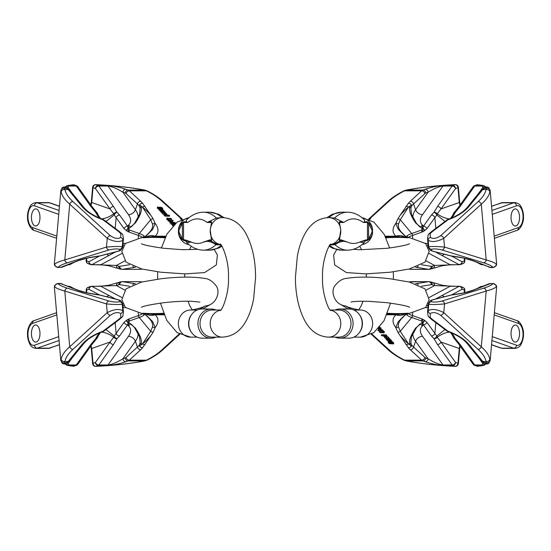 <?xml version="1.0" encoding="UTF-8"?>
<svg xmlns="http://www.w3.org/2000/svg" width="551" height="551" viewBox="0 0 551 551"><rect width="100%" height="100%" fill="white"/><g stroke="black" fill="none" stroke-linecap="round" stroke-linejoin="round"><path stroke-width="0.83" d="M516.039 225.862A8.54 4.27 -90 0 1 515.295 225.993A8.54 4.27 -90 0 1 511.025 217.459A8.54 4.27 -90 0 1 515.295 208.919A8.54 4.27 -90 0 1 519.552 216.708A8.54 4.27 -90 0 1 516.039 225.862M408.87 269.081L412.114 269.363M514.558 209.049A8.54 4.27 90 0 0 511.046 218.203A8.54 4.27 90 0 0 515.295 225.993A8.54 4.27 90 0 0 519.503 215.971A8.54 4.27 90 0 0 515.295 208.919A8.54 4.27 90 0 0 514.558 209.049M427.528 238.466L428.182 240.353C432.06 242.371 437.253 241.71 443.762 238.369L481.285 204.201C486.127 199.979 488.985 195.887 489.853 191.906L490.094 190.963A3.017 2.969 -159.2 0 0 486.836 188.228L486.092 189.53C485.3 193.415 482.669 197.416 478.185 201.535L440.669 235.704C436.385 238.59 432.934 239.162 430.317 237.419L430.159 233.569A3.017 2.121 -136.8 0 0 428.747 234.085A3.017 2.121 -136.8 0 0 428.547 234.34M478.185 201.535A3.017 1.956 -132.3 0 1 481.285 204.201L486.196 259.941C491.54 261.394 494.881 262.799 496.224 264.17L496.547 264.163A3.017 2.969 20.8 0 1 496.348 265.513M449.533 218.899C445.518 218.478 441.413 216.791 437.218 213.822L440.993 208.953L459.293 202.499L459.947 205.234M451.999 217.879L455.326 212.335L460.14 206.48A3.017 2.135 -144.5 0 0 458.549 207.197L473.151 186.748A3.017 2.135 -144.5 0 1 474.742 186.031L481.967 186.031L484.136 188.552M408.422 203.243L400.102 215.372C403.415 211.618 406.211 208.863 408.477 207.121L411.418 204.986L409.827 206.646C408.759 210.358 410.729 215.827 415.729 223.038L421.97 228.266L421.804 232.15L424.263 230.883A3.017 2.418 -128.8 0 0 422.727 228.624A3.017 2.445 3.2 0 1 421.97 228.266L422.183 227.983A3.017 2.603 172.3 0 0 422.824 228.224L422.142 229.85L411.714 233.528L400.288 219.691L408.477 207.121L409.827 206.646A3.017 2.576 -162.3 0 1 410.853 208.051L411.811 205.73L413.567 203.96A3.017 2.369 -132.5 0 0 410.33 201.218L408.422 203.243A3.017 2.5 -137.9 0 1 411.418 204.986A3.017 2.349 26.6 0 1 411.811 205.73A3.017 2.562 -141.8 0 0 408.422 203.243M369.018 219.381L389.564 200.716C393.338 197.279 398.325 193.986 404.524 190.832L406.445 190.074A3.017 1.667 -100.8 0 0 406.142 190.081C421.336 187.244 437.701 185.432 455.25 184.647A3.017 0.882 87.6 0 0 455.112 184.688L452.722 185.535L443.589 185.535C438.203 185.756 432.087 186.996 425.227 189.248L422.886 190.074L406.445 190.074A57.256 8.609 175 0 1 455.112 184.688A3.017 2.569 -109.4 0 1 457.984 187.657L459.293 202.499A3.017 0.455 -5 0 0 459.686 202.231L460.257 204.807M428.306 247.261L428.74 246.71C432.404 246.325 437.673 246.455 444.533 247.089A3.017 2.28 107.1 0 1 441.923 249.954C437.294 248.866 433.775 248.653 431.364 249.307L431.674 250.753A3.017 2.452 109.6 0 1 430.958 250.643A3.017 2.452 109.6 0 1 430.71 250.533M430.228 250.264A3.017 3.017 0 0 0 430.958 250.643L434.071 251.58A3.017 2.011 -75.5 0 0 434.532 251.614L431.674 250.753A3.017 2.845 -54.8 0 1 430.228 250.264L428.299 247.227L427.542 238.652L428.155 235.001A3.017 3.017 0 0 1 428.74 234.085L431.715 231.448A3.017 1.694 53.1 0 1 432.742 231.282L447.997 219.821L447.763 219.56A3.017 3.017 0 0 0 446.971 219.987L446.971 219.987A3.017 1.694 53.1 0 1 447.997 219.821C457.309 216.385 464.19 212.066 468.646 206.88L482.772 189.53L486.492 187.044A3.017 2.9 -127.9 0 0 484.901 187.636M425.358 243.308L428.21 243.57M424.263 230.883L426.901 228.693A3.017 2.135 -144.5 0 0 423.423 226.227L422.445 225.049L420.399 227.067C420.344 227.494 418.994 226.206 416.37 223.21L411.439 214.243L410.853 208.051M426.901 228.693L436.812 214.973L445.022 221.454M425.227 189.248A3.017 2.569 -109.4 0 1 428.099 192.216L415.592 209.731L413.567 203.96L424.904 193.573A7.032 3.513 -90 0 1 425.758 193.043L428.099 192.216C434.278 188.47 439.237 186.41 442.983 186.031L452.123 186.031A3.017 2.135 -144.5 0 1 455.594 188.504L440.993 208.953A3.017 2.135 -144.5 0 0 437.522 206.48L433.974 212.335L431.392 215.062L423.423 226.227L422.824 228.224A3.017 2.507 -119.9 0 1 424.49 230.731M408.208 237.522A39.176 5.889 175 0 1 412.492 235.435A3.017 2.569 70.6 0 0 411.714 233.528A39.879 5.999 -5 0 0 407.01 235.966L405.873 236.641L401.321 232.088C398.876 229.182 397.925 226.551 398.456 224.188L400.288 219.691A3.017 2.631 33.1 0 0 397.829 218.864L395.804 223.437L398.332 229.395L406.294 237.295M404.992 237.095A12.053 10.882 131.4 0 0 395.9 236.2L401.114 236.958A51.229 7.707 -5 0 0 407.32 237.777A36.159 5.441 -5 0 0 385.934 237.805M407.32 237.777A12.053 9.105 95.1 0 1 409.427 237.639L404.42 236.992A12.053 10.531 100.8 0 0 404.372 236.978A12.053 10.531 100.8 0 0 401.114 236.958L385.535 236.958M369.749 219.704L370.968 217.755A3.017 2.369 -132.5 0 0 369.563 218.272L368.571 219.202M389.564 200.716A3.017 2.369 -132.5 0 0 388.159 201.239L369.563 218.272M425.758 193.043A3.017 2.569 -109.4 0 0 422.886 190.074A10.042 5.021 90 0 0 421.667 190.832L404.524 190.832A3.017 1.598 -116.9 0 0 403.787 190.887L406.142 190.081M431.364 249.307A3.017 2.92 54.2 0 1 428.74 246.71L428.182 240.353A3.017 2.672 -32.7 0 1 430.317 237.419M428.161 234.974A3.017 2.528 22.4 0 1 430.159 233.569L432.742 231.282M493.813 267.359L492.952 267.318C491.692 265.864 488.572 264.356 483.592 262.806A3.017 2.28 107.1 0 0 486.196 259.941L444.533 247.089L443.762 238.369A3.017 1.956 -132.3 0 0 440.669 235.704M489.853 191.906A3.017 2.617 -169.2 0 0 486.092 189.53L482.772 189.53A3.017 2.252 -141.3 0 0 481.209 190.219L484.894 187.643A3.017 3.017 0 0 1 488.827 187.829A3.017 2.955 -46.5 0 0 486.492 187.044A39.176 5.889 175 0 1 486.836 188.228L484.37 188.228A3.017 2.734 -114.1 0 0 483.379 188.449M470.871 204.173A3.017 2.232 -140.5 0 0 469.328 204.834L481.202 190.226M485.906 187.12A3.017 2.528 132.3 0 0 483.172 187.009L478.316 193.814M486.065 187.25L484.591 186.059A3.017 2.473 125.9 0 0 481.967 186.031A3.017 1.508 90 0 1 482.566 185.535L475.341 185.535L477.373 184.819A39.176 5.889 175 0 1 482.566 185.535A3.017 2.665 101.7 0 1 483.441 185.549L477.896 184.785A3.017 3.017 0 0 0 476.629 184.943A3.017 2.569 -109.4 0 1 477.373 184.819A3.017 2.28 -84.9 0 1 477.896 184.785M407.01 235.966A3.017 2.934 43.8 0 1 407.823 237.481M385.17 236.2L395.9 236.2C392.126 232.729 392.092 228.472 395.804 223.437A3.017 2.769 12.3 0 1 398.456 224.188M416.363 223.21A3.017 0.999 144.9 0 0 415.729 223.038M443.589 185.535A3.017 1.508 -90 0 0 442.983 186.031L422.541 214.67A23.603 11.723 160.7 0 0 422.445 225.049L422.183 227.983M436.812 214.973A3.017 1.715 -47.4 0 0 437.218 213.822A3.017 2.335 -153.9 0 0 433.974 212.335A3.017 1.584 -130 0 1 436.812 214.973M454.01 215.062A3.017 2.135 -144.5 0 0 452.426 215.778L450.456 218.527M453.996 212.734A3.017 1.894 -136.9 0 1 455.326 212.335A3.017 2.493 -166.8 0 0 453.259 214.084L452.426 215.778M422.92 231.757A3.017 2.569 -109.4 0 0 422.142 229.85M435.82 228.362L434.87 217.528A3.017 2.135 -144.5 0 0 431.392 215.062M434.071 251.58L450.725 255.891A3.017 2.011 -75.5 0 0 451.186 255.926C460.905 257.221 468.316 258.846 473.399 260.795L490.645 267.517M444.113 254.176A3.017 2.521 118.2 0 1 441.833 255.388L435.49 251.945M421.439 264.735L431.316 266.326A7.032 3.513 90 0 0 432.211 266.243L434.553 265.417L459.045 264.611L441.833 255.388M412.065 269.363L428.995 269.363A10.042 5.021 -90 0 1 428.588 269.329L411.439 269.329A3.017 1.805 95.3 0 1 411.287 269.329L411.287 269.329A3.017 1.805 95.3 0 1 411.129 269.301M496.224 264.17A3.017 2.927 140.3 0 1 492.952 267.318L489.632 267.318A3.017 2.583 112.2 0 1 488.765 267.145M434.532 251.614L451.186 255.926A3.017 0.51 97.4 0 1 451.09 255.96A3.017 0.51 97.4 0 1 451.035 255.933M475.954 261.815A3.017 2.562 111.7 0 1 475.134 261.656L490.569 267.517M426.13 260.899L434.553 265.417A3.017 2.569 70.6 0 1 432.99 268.241M479.122 263.247L481.664 264.611A3.017 2.521 118.2 0 1 480.63 264.356L480.63 264.356A3.017 3.017 0 0 0 482.056 264.714A3.017 1.508 90 0 1 481.664 264.611L482.518 264.611M428.037 244.272A3.017 2.521 118.2 0 1 427.225 245.574M438.038 252.606A3.017 1.949 108.9 0 1 437.542 252.744A3.017 2.714 126.1 0 0 438.293 252.668M451.414 256.001L462.048 261.704A3.017 2.521 118.2 0 1 459.045 264.611A3.017 1.508 -90 0 0 459.438 264.714L450.305 264.714A3.017 1.508 90 0 1 449.912 264.611L429.174 253.494M418.175 266.291A3.017 2.603 99.2 0 1 416.157 267.325L415.592 267.235M329.698 245.36A82.244 34.761 90 0 0 341.393 250.154L347.461 250.154C353.46 250.092 359.011 247.619 364.115 242.736L359.672 242.047L365.926 239.885L367.455 239.885L368.585 238.865L372.035 232.164L372.035 230.18L368.585 223.479L367.455 222.459L363.24 222.459L364.617 221.764L364.466 219.952C359.335 214.869 353.666 212.28 347.461 212.19A82.244 34.761 -90 0 0 334.595 218.031L343.824 222.459L339.609 222.459L339.54 223.127A1.006 0.696 159.4 0 0 339.32 222.866L339.354 221.764L341.937 221.764M364.617 221.764L367.2 221.764L370.196 224.257L372.125 227.88L372.6 232.246L371.718 235.539L369.811 238.562L367.2 240.58L365.671 240.58L363.44 243.37M334.595 218.031L328.513 217.611A13.561 12.287 -90 0 1 340.759 230.098L339.32 222.866M330.194 244.734L333.5 244.513L340.883 240.58L339.354 240.58L339.32 239.478L340.759 230.098L340.759 232.246A13.561 12.287 -90 0 1 330.325 244.582M330.194 310.02L338.7 310.02A13.561 12.287 -90 0 1 350.987 323.582A13.561 12.287 -90 0 1 338.7 337.143L328.513 337.143C318.244 336.565 310.289 330.986 304.648 320.4C298.532 308.539 295.453 294.193 295.426 277.353L297.354 256.043C298.911 247.64 301.411 240.291 304.848 233.996C310.433 223.665 318.326 218.203 328.513 217.611M339.877 338.162L348.976 338.162A14.574 13.21 -90 0 0 359.293 332.694L359.755 332.06A13.561 12.287 -90 0 0 362.448 323.582A13.561 12.287 -90 0 0 359.755 315.103L359.293 314.469A14.574 13.21 -90 0 0 348.976 309.008L339.877 309.008A14.574 13.21 90 0 1 353.088 323.582A14.574 13.21 90 0 1 339.877 338.162A14.574 13.21 90 0 1 335.029 337.143M353.825 310.02L360.347 310.02A13.561 12.287 90 0 1 372.6 324.656A13.561 12.287 90 0 1 360.347 337.143L373.819 332.68L384.013 320.758L390.569 303.133M359.293 332.694A14.574 13.21 -90 0 0 362.193 323.582A14.574 13.21 -90 0 0 359.293 314.469M335.029 310.02A14.574 13.21 90 0 1 339.877 309.008M340.8 232.164L339.45 239.768L341.138 239.885L347.392 242.047C344.988 240.994 340.346 240.704 335.077 244.761L330.056 244.899M365.926 239.885A1.006 0.909 90 0 1 365.671 240.58L359.672 242.047A75.549 31.93 90 0 1 347.392 242.047L340.883 240.58A1.006 0.909 90 0 0 341.138 239.885M347.461 250.154A82.244 34.761 -90 0 1 335.077 244.761A5.021 3.829 75.4 0 0 333.5 244.513M368.963 222.866L368.585 223.479L368.585 238.865L368.963 239.478M210.2 230.18L211.55 222.576L207.169 222.459L216.405 218.031L222.487 217.611C232.756 218.189 240.711 223.768 246.352 234.354C252.468 246.214 255.547 260.561 255.574 277.401L253.646 298.711C252.089 307.114 249.589 314.463 246.152 320.758C240.567 331.089 232.674 336.551 222.487 337.143A13.561 12.287 90 0 1 210.241 324.656A13.561 12.287 90 0 1 220.675 310.172M209.063 221.764L211.646 221.764L210.241 230.098L211.646 240.58L210.117 240.58L217.5 244.513L220.806 244.734M182.037 222.866L183.8 221.764L186.383 221.764L187.76 222.459L183.545 222.459L182.409 223.479L178.965 230.18L178.965 232.164L182.409 238.865L183.545 239.885L185.074 239.885L191.328 242.047L186.892 242.743C191.989 247.619 197.54 250.092 203.539 250.154A82.244 34.761 90 0 0 215.923 244.761C210.661 240.711 206.019 240.987 203.608 242.047L209.862 239.885A1.006 0.909 90 0 0 210.117 240.58L203.608 242.047A75.549 31.93 -90 0 1 191.328 242.047L183.8 240.58L181.603 239.031L179.53 236.069L178.4 232.246L178.579 228.982L179.812 225.758L182.037 222.866L182.409 223.479L182.409 238.865L182.037 239.478M222.019 217.611A82.244 34.761 -90 0 0 209.607 212.19L203.539 212.19C197.334 212.28 191.665 214.869 186.534 219.952L186.383 221.764M187.567 243.377L185.329 240.58A1.006 0.909 90 0 1 185.074 239.885M197.175 337.143L190.653 337.143A13.561 12.287 90 0 1 178.4 324.656A13.561 12.287 90 0 1 190.653 310.02L197.175 310.02M191.707 332.694L191.245 332.06A13.561 12.287 -90 0 1 188.552 323.582A13.561 12.287 -90 0 1 191.245 315.103L191.707 314.469A14.574 13.21 90 0 0 188.807 323.582A14.574 13.21 90 0 0 191.707 332.694A14.574 13.21 90 0 0 202.024 338.162L211.123 338.162A14.574 13.21 -90 0 1 197.912 323.582A14.574 13.21 -90 0 1 211.123 309.008A14.574 13.21 -90 0 1 215.971 310.02M222.487 337.143L212.3 337.143A13.561 12.287 -90 0 1 200.013 323.582A13.561 12.287 -90 0 1 212.3 310.02L220.806 310.02M215.971 337.143A14.574 13.21 -90 0 1 211.123 338.162M211.123 309.008L202.024 309.008A14.574 13.21 90 0 0 191.707 314.469M220.944 244.899L215.923 244.761A5.021 3.829 104.6 0 1 217.5 244.513M209.862 239.885L211.391 239.885L211.46 239.217A1.006 0.696 -20.6 0 0 211.68 239.478M36.449 209.043A8.54 4.27 90 0 1 39.954 218.189A8.54 4.27 90 0 1 35.705 225.986A8.54 4.27 90 0 1 31.435 217.445A8.54 4.27 90 0 1 35.705 208.912A8.54 4.27 90 0 1 36.449 209.043M161.994 209.421L162.683 209.146M161.085 208.43L161.849 209.166M158.13 207.376L158.061 207.782L157.469 207.1L161.45 207.314L162.841 208.361L162.187 208.492L161.278 207.5L160.596 207.458L161.526 208.175L159.411 208.368L158.061 207.782L157.868 208.712L157.937 208.299L157.868 208.712L159.218 209.29M157.469 207.1L157.276 208.03L157.806 208.299M173.517 225.173L172.615 224.594L172.794 225.917M162.876 212.479L162.889 212.961L162.876 212.479L164.108 212.342L165.169 213.478L165.761 213.044L164.632 212.362L166.443 213.43L162.889 212.961L162.703 213.891L162.69 213.409L163.048 214.16L164.157 214.553M161.953 211.908L164.267 211.674L161.367 211.281L163.392 210.806L160.279 210.117L164.019 210.702L162.008 211.171L165.08 211.832L161.953 211.908L161.767 212.838L162.676 213.023M161.112 211.005L160.92 211.935L161.877 212.307M160.279 210.117L160.086 211.04L161.03 211.412M142.585 203.257L150.905 215.379C147.592 211.625 144.796 208.877 142.53 207.128L139.589 204.993L141.18 206.653C142.248 210.372 140.278 215.834 135.27 223.038L129.03 228.266L129.196 232.157L126.737 230.89A3.017 2.418 -51.1 0 1 128.273 228.624A3.017 2.445 176.8 0 0 129.03 228.266L128.817 227.99A3.017 2.603 7.7 0 1 128.176 228.231L128.858 229.85L139.286 233.534L150.719 219.704L142.53 207.128L141.18 206.653A3.017 2.576 -17.7 0 0 140.154 208.058L139.189 205.743L137.44 203.966A3.017 2.376 -47.5 0 1 140.677 201.232L142.585 203.257A3.017 2.5 -42.1 0 0 139.589 204.993A3.017 2.349 153.4 0 0 139.189 205.743A3.017 2.562 -38.2 0 1 142.585 203.257M181.968 219.388L161.443 200.736C157.669 197.299 152.682 194 146.483 190.846L144.562 190.088A3.017 1.667 -79.2 0 1 144.865 190.095L147.22 190.901A3.017 1.598 -63.1 0 0 146.483 190.846L129.34 190.846L140.677 201.232M159.37 208.808L162.194 208.739L163.158 210L161.05 209.483L161.126 210.007L159.28 208.981L159.087 209.91L160.148 210.764M170.576 221.213L172.842 221.295L173.035 220.366L169.522 220.242L170.665 220.779L170.473 221.709L169.942 221.688L168.089 220.875L168.282 219.952L173.035 220.366M174.371 224.353L172.284 224.243L172.435 225.449M174.936 223.851L171.134 223.01L170.941 223.933L172.249 224.429M171.134 223.01L174.598 222.7L170.066 221.86L169.873 222.79L171.099 223.203M166.925 218.175L167.001 218.568L167.6 218.01L167.876 218.837L169.646 219.146L168.565 218.609L170.3 218.148L171.719 219.084L168.007 219.119L167.001 218.568L166.808 219.498L168.241 220.159M171.513 220.063L171.719 219.084M164.832 216.123L169.384 216.288L169.577 215.358L165.024 215.2L164.832 216.123L164.783 214.938L165.307 214.959L164.708 214.759L164.522 215.689L165.114 215.889M164.219 214.298L164.522 215.689M164.053 215.11L164.246 214.187L166.402 214.057L167.669 215.042L169.577 215.358M34.961 225.855A8.54 4.27 -90 0 0 35.705 225.986A8.54 4.27 -90 0 0 39.975 217.445A8.54 4.27 -90 0 0 35.705 208.912A8.54 4.27 -90 0 0 31.503 215.964A8.54 4.27 -90 0 0 34.961 225.855M122.694 247.261L122.26 246.71C118.596 246.325 113.327 246.449 106.467 247.082L64.798 259.934C59.453 261.381 56.112 262.793 54.769 264.156L54.446 264.156A3.017 2.969 159.2 0 0 54.645 265.506M57.18 267.352L58.041 267.311C59.301 265.851 62.421 264.349 67.401 262.799A3.017 2.28 72.9 0 1 64.798 259.934L69.722 204.194C64.88 199.972 62.029 195.874 61.161 191.9L60.92 190.956A3.017 2.969 -20.8 0 1 64.178 188.215L64.915 189.523C65.707 193.401 68.338 197.403 72.822 201.528L110.331 235.697C114.615 238.59 118.066 239.162 120.69 237.419L120.848 233.569A3.017 2.121 -43.1 0 1 122.26 234.079A3.017 2.121 -43.1 0 1 122.453 234.34M142.186 269.095L138.873 269.377M123.472 238.466L122.825 240.353C118.94 242.371 113.747 241.703 107.238 238.363A3.017 1.956 -47.7 0 1 110.331 235.697M72.822 201.528A3.017 1.956 -47.7 0 0 69.722 204.194L107.238 238.363L106.467 247.082A3.017 2.28 72.9 0 0 109.077 249.947C113.706 248.866 117.225 248.653 119.636 249.307L119.326 250.753A3.017 2.452 70.5 0 0 120.042 250.643A3.017 2.452 70.5 0 0 120.29 250.533M122.839 234.974A3.017 2.528 157.6 0 0 120.848 233.569L118.265 231.282A3.017 1.694 126.9 0 1 119.285 231.448L122.26 234.085A3.017 3.017 0 0 1 122.845 234.995L123.458 238.645L122.701 247.227L120.772 250.264A3.017 3.017 0 0 1 120.042 250.643L116.929 251.58A3.017 2.011 -104.5 0 1 116.468 251.614L99.814 255.926A3.017 0.51 82.6 0 0 99.903 255.96A3.017 3.017 0 0 0 100.275 255.884L100.275 255.884A3.017 2.011 -104.5 0 1 99.814 255.926C90.089 257.214 82.684 258.839 77.595 260.788L60.341 267.504M126.737 230.89L124.106 228.699A3.017 2.135 -35.5 0 1 127.577 226.227L128.555 225.056L130.608 227.074M125.642 243.315L122.79 243.57M124.106 228.699L114.188 214.98L105.985 221.454M106.88 254.176A3.017 2.521 61.8 0 0 109.16 255.388L115.538 251.938M129.575 264.742L119.67 266.333A7.032 3.513 90 0 1 118.782 266.25L116.44 265.424L91.941 264.618L109.16 255.388M143.687 237.777A12.053 9.112 -95 0 0 141.579 237.639L146.587 236.992A12.053 10.531 79.2 0 1 146.628 236.985A12.053 10.531 79.2 0 1 149.893 236.964A51.229 7.7 -174.9 0 1 143.687 237.777A36.159 5.434 -174.9 0 1 165.066 237.812M119.67 266.333A3.017 2.603 80.8 0 0 122.405 269.343L139.548 269.343A3.017 1.805 84.7 0 0 139.706 269.343L121.998 269.37A10.042 5.021 -90 0 0 122.405 269.343L135.436 267.235M120.69 237.419A3.017 2.672 -147.2 0 1 122.825 240.353L122.26 246.71A3.017 2.92 125.8 0 1 119.636 249.307M120.765 250.264A3.017 2.845 -125.2 0 1 119.326 250.753L116.468 251.614M54.769 264.156A3.017 2.927 39.7 0 0 58.041 267.311L61.361 267.311A3.017 2.583 67.8 0 0 62.229 267.139M75.039 261.808A3.017 2.562 68.3 0 0 75.859 261.649L62.208 267.145L57.593 267.504M124.877 260.905L116.44 265.424A3.017 2.569 109.4 0 0 118.004 268.254M71.892 263.233L69.323 264.611A3.017 2.521 61.8 0 0 70.356 264.356L74.096 262.352M122.963 244.279A3.017 2.521 61.8 0 0 123.775 245.574M112.948 252.606A3.017 1.949 71.1 0 0 113.458 252.751A3.017 2.714 53.9 0 1 112.693 252.675M99.593 255.995L88.945 261.704A3.017 2.521 61.8 0 0 91.941 264.618A3.017 1.508 -90 0 1 91.549 264.721L100.688 264.721A3.017 1.508 90 0 0 101.074 264.618L121.826 253.501M132.798 266.271A3.017 2.603 80.8 0 0 134.83 267.338M101.48 218.899C105.496 218.478 109.594 216.791 113.788 213.829L110.014 208.953L91.714 202.499L91.053 205.234M73.641 184.812A3.017 2.28 -95 0 0 73.131 184.778A3.017 3.017 0 0 1 74.378 184.943A3.017 2.569 -70.6 0 0 73.641 184.812A39.176 5.889 5.1 0 0 68.441 185.529L75.666 185.529L73.641 184.812M99.001 217.872L95.681 212.335L90.867 206.48A3.017 2.135 -35.5 0 1 92.458 207.197L77.856 186.748A3.017 3.017 0 0 0 76.41 185.659L74.378 184.943M119.291 231.448L104.029 219.987A3.017 1.694 126.9 0 0 103.003 219.821C93.698 216.378 86.817 212.059 82.361 206.873L68.234 189.523L64.522 187.037A3.017 2.955 -133.4 0 0 62.187 187.822L60.844 190.488A42.186 6.336 -174.9 0 0 60.92 190.956M107.417 185.542C112.803 185.77 118.92 187.003 125.78 189.255L128.121 190.081L144.562 190.088A57.256 8.602 5.1 0 0 95.895 184.695L98.285 185.535L107.417 185.542A3.017 1.508 -90 0 1 108.024 186.038L98.891 186.038L113.485 206.487L117.026 212.335L119.608 215.069L127.577 226.227L128.176 228.231A3.017 2.507 -60.1 0 0 126.51 230.738M130.594 227.074C130.656 227.501 132.006 226.213 134.637 223.217L139.568 214.249L140.154 208.058M138.28 238.011L138.508 235.442A3.017 2.569 109.4 0 1 139.286 233.534A39.879 5.992 -174.9 0 1 143.99 235.973L145.133 236.648L149.679 232.095C152.124 229.188 153.082 226.557 152.551 224.195L150.719 219.704A3.017 2.631 146.9 0 1 153.178 218.871L155.196 223.444L152.668 229.402L144.713 237.295M65.101 187.113A3.017 2.528 47.7 0 1 67.835 187.009L66.871 188.545M125.78 189.255A3.017 2.569 -70.6 0 0 122.907 192.223L135.415 209.745L137.44 203.966L126.103 193.58A7.032 3.513 -90 0 0 125.249 193.05L122.907 192.223C116.736 188.476 111.77 186.417 108.024 186.038L128.466 214.676A6.027 4.277 144.5 0 0 135.415 209.745A29.63 14.719 -160.7 0 1 138.122 217.549M146.008 237.095A12.053 10.882 48.7 0 1 155.1 236.207L149.893 236.964L165.458 236.964M181.251 219.704L180.032 217.769A3.017 2.376 -47.5 0 1 181.444 218.286L182.422 219.202M161.443 200.736A3.017 2.376 -47.5 0 1 162.848 201.253L181.444 218.286M61.161 191.9A3.017 2.617 -10.8 0 1 64.915 189.523L68.234 189.523A3.017 2.252 -38.7 0 1 69.805 190.212M118.265 231.282L103.003 219.821L103.244 219.56C94.317 216.219 87.878 212.211 83.904 207.534L69.805 190.219L66.113 187.636M80.136 204.166A3.017 2.232 -39.5 0 1 81.679 204.827M62.029 187.974A3.017 3.017 0 0 1 66.106 187.629A3.017 2.9 -52.1 0 0 64.522 187.037A39.176 5.889 5.1 0 0 64.178 188.215L66.643 188.222A3.017 2.734 -65.9 0 1 67.628 188.442M66.891 185.797A3.017 2.665 78.3 0 1 67.566 185.542A3.017 3.017 0 0 0 66.416 186.052L66.416 186.052A3.017 2.473 54.2 0 1 69.047 186.031L67.835 187.009L72.677 193.787M143.99 235.973A3.017 2.934 136.2 0 0 143.184 237.481M165.83 236.207L155.1 236.207C158.881 232.736 158.908 228.486 155.196 223.444A3.017 2.769 167.7 0 0 152.551 224.195M128.466 214.676A23.603 11.723 19.3 0 1 128.555 225.056L128.817 227.99M134.637 223.217A3.017 0.999 35.1 0 1 135.27 223.038M114.188 214.98A3.017 1.715 -132.6 0 1 113.788 213.829A3.017 2.335 -26.1 0 1 117.026 212.335A3.017 1.584 -50 0 0 114.188 214.98M96.997 215.062A3.017 2.135 -35.5 0 1 98.581 215.778L100.544 218.527M97.01 212.734A3.017 1.894 -43.1 0 0 95.681 212.335A3.017 2.493 -13.2 0 1 97.741 214.084A3.017 3.017 0 0 0 97.01 212.741L92.458 207.197M90.867 206.48L76.272 186.031A3.017 2.135 -35.5 0 1 77.856 186.748M128.08 231.757A3.017 2.569 -70.6 0 1 128.858 229.85M115.18 228.362L116.137 217.535A3.017 2.135 -35.5 0 1 119.608 215.069M90.75 204.807L91.321 202.238A3.017 0.455 -174.9 0 0 91.714 202.499L93.023 187.664L95.413 188.504A3.017 2.569 -70.6 0 1 98.285 185.535A3.017 1.508 90 0 1 98.891 186.038A3.017 2.135 -35.5 0 0 95.413 188.504L110.014 208.953A3.017 2.135 -35.5 0 1 113.485 206.487M165.08 211.832L164.956 212.424M162.208 212.176L162.015 213.106M161.367 211.281L161.181 212.211M160.534 210.386L160.341 211.309M164.281 210.978L164.177 211.467M161.126 209.056L162.593 209.779L161.106 209.146M162.139 209.29L162.035 209.786M161.643 209.111L161.56 209.497M162.132 210.041L162.056 210.392M161.691 209.897L161.601 210.324M161.34 209.711L161.223 210.262M161.05 209.483L160.437 209.029L160.327 209.58M160.437 209.029L159.914 209.18M160.024 209.352L160.982 209.752M159.907 209.642L159.714 210.565M159.466 209.29L159.273 210.22M170.665 220.779L170.135 220.765L169.942 221.688M170.135 220.765L169.253 220.366L169.067 221.295M169.253 220.366L168.441 220.118L168.248 221.041M172.553 224.526L172.36 225.455M172.284 224.243L174.708 224.05M171.464 223.362L171.271 224.291M170.335 222.149L170.142 223.079M170.066 221.86L175.087 222.563L175.211 223.61M175.363 222.866L171.85 223.203L175.142 223.665M170.948 219.133L170.534 218.444L169.102 218.389L169.694 219.022L170.948 219.133L171.079 218.754L171.01 219.112M170.534 218.444L170.383 219.167M167.89 218.272L167.779 218.788M168.255 219.257L168.448 218.334L168.482 219.016M168.007 219.119L167.814 220.049M163.84 212.576L163.406 212.982L164.659 213.457L163.84 212.576L163.709 213.203M164.77 212.617L164.701 212.968M165.383 212.796L165.245 213.478M164.632 212.362L164.535 212.796M172.98 224.987L172.787 225.91M172.615 224.594L173.71 224.98M167.325 214.807L166.698 214.353L164.873 214.553L167.194 214.938M166.698 214.353L166.56 215M164.708 214.759L164.246 214.187M160.858 208.126L160.327 207.562L158.578 207.507L159.101 208.064L160.809 208.147M162.304 208.14L161.932 208.781M159.411 208.368L159.308 208.863M158.592 208.126L158.399 209.049M157.71 207.355L157.517 208.285M34.961 325.138A8.54 4.27 90 0 1 35.705 325.007A8.54 4.27 90 0 1 39.975 333.541A8.54 4.27 90 0 1 35.705 342.081A8.54 4.27 90 0 1 31.448 334.292A8.54 4.27 90 0 1 34.961 325.138M142.13 281.919L138.886 281.637M36.442 341.951A8.54 4.27 -90 0 0 39.954 332.797A8.54 4.27 -90 0 0 35.705 325.007A8.54 4.27 -90 0 0 31.497 335.029A8.54 4.27 -90 0 0 35.705 342.081A8.54 4.27 -90 0 0 36.442 341.951M123.472 312.534L122.818 310.647C118.94 308.629 113.747 309.29 107.238 312.631L69.715 346.799C64.873 351.021 62.015 355.113 61.147 359.094L60.906 360.037A3.017 2.969 20.8 0 0 64.164 362.772L64.908 361.47C65.7 357.585 68.331 353.584 72.815 349.465L110.331 315.296C114.615 312.41 118.066 311.838 120.683 313.581L120.841 317.431A3.017 2.121 43.2 0 0 122.253 316.915A3.017 2.121 43.2 0 0 122.453 316.66M72.815 349.465A3.017 1.956 47.7 0 1 69.715 346.799L64.804 291.059C59.46 289.606 56.119 288.201 54.776 286.83L54.453 286.837A3.017 2.969 -159.2 0 1 54.652 285.487M101.467 332.101C105.482 332.522 109.587 334.209 113.781 337.178L110.007 342.047L91.707 348.501L91.053 345.766M99.001 333.121L95.674 338.665L90.86 344.52A3.017 2.135 35.5 0 0 92.451 343.803L77.849 364.252A3.017 2.135 35.5 0 1 76.258 364.969L69.033 364.969L66.864 362.448M142.578 347.757L150.898 335.628C147.585 339.382 144.789 342.137 142.523 343.879L139.582 346.014L141.173 344.354C142.241 340.642 140.271 335.173 135.27 327.962L129.03 322.734L129.196 318.85L126.737 320.117A3.017 2.418 51.2 0 0 128.273 322.376A3.017 2.445 -176.8 0 1 129.03 322.734L128.817 323.017A3.017 2.603 -7.7 0 0 128.176 322.776L128.858 321.15L139.286 317.472L150.712 331.309L142.523 343.879L141.173 344.354A3.017 2.576 17.7 0 1 140.147 342.949L139.189 345.27L137.433 347.04A3.017 2.369 47.5 0 0 140.67 349.782L142.578 347.757A3.017 2.5 42.1 0 1 139.582 346.014A3.017 2.349 -153.4 0 1 139.189 345.27A3.017 2.562 38.2 0 0 142.578 347.757M179.22 333.996L161.436 350.284C157.662 353.721 152.675 357.014 146.476 360.168L144.555 360.926A3.017 1.667 79.2 0 0 144.858 360.919C129.664 363.756 113.299 365.568 95.75 366.353A3.017 0.882 -92.4 0 0 95.888 366.312L98.278 365.465L107.411 365.465C112.797 365.244 118.913 364.004 125.773 361.752L128.114 360.926L144.555 360.926A57.256 8.609 -5 0 1 95.888 366.312A3.017 2.569 70.6 0 1 93.016 363.343L91.707 348.501A3.017 0.455 175 0 0 91.314 348.769L90.743 346.193M122.694 303.739L122.26 304.29C118.596 304.675 113.327 304.545 106.467 303.911A3.017 2.28 -72.9 0 1 109.077 301.046C113.706 302.134 117.225 302.347 119.636 301.693L119.326 300.247A3.017 2.452 -70.4 0 1 120.042 300.357A3.017 2.452 -70.4 0 1 120.29 300.467M120.772 300.736A3.017 3.017 0 0 0 120.042 300.357L116.929 299.42A3.017 2.011 104.5 0 0 116.468 299.386L119.326 300.247A3.017 2.845 125.2 0 1 120.772 300.736L122.701 303.773L123.458 312.348L122.845 315.998A3.017 3.017 0 0 1 122.26 316.915L119.285 319.552A3.017 1.694 -126.9 0 1 118.258 319.718L103.003 331.179L103.237 331.44A3.017 3.017 0 0 0 104.029 331.013L104.029 331.013A3.017 1.694 -126.9 0 1 103.003 331.179C93.691 334.615 86.81 338.934 82.354 344.12L68.228 361.47L64.508 363.956A3.017 2.9 52.1 0 0 66.099 363.364A3.017 3.017 0 0 1 62.173 363.171A3.017 2.955 133.5 0 0 64.508 363.956A39.176 5.889 -5 0 1 64.164 362.772L66.63 362.772A3.017 2.734 65.9 0 0 67.621 362.551M125.642 307.692L122.79 307.43M126.737 320.117L124.099 322.307A3.017 2.135 35.5 0 0 127.577 324.773L128.555 325.951L130.601 323.933C130.656 323.506 132.006 324.794 134.63 327.79L139.561 336.757L140.147 342.949M124.099 322.307L114.188 336.027L105.978 329.546M125.773 361.752A3.017 2.569 70.6 0 1 122.901 358.784L135.408 341.269L137.433 347.04L126.096 357.427A7.032 3.513 90 0 1 125.242 357.957L122.901 358.784C116.722 362.53 111.763 364.59 108.017 364.969L98.877 364.969A3.017 2.135 35.5 0 1 95.406 362.496L110.007 342.047A3.017 2.135 35.5 0 0 113.478 344.52L117.026 338.665L119.608 335.938L127.577 324.773L128.176 322.776A3.017 2.507 60.1 0 1 126.51 320.269M142.792 313.478A39.176 5.889 -5 0 1 138.508 315.565A3.017 2.569 -109.4 0 0 139.286 317.472A39.879 5.999 175 0 0 143.99 315.034L145.127 314.359L149.679 318.912C152.124 321.818 153.075 324.449 152.544 326.812L150.712 331.309A3.017 2.631 -146.9 0 0 153.171 332.136L155.196 327.563L152.668 321.605L144.706 313.705M146.008 313.905A12.053 10.882 -48.6 0 0 155.1 314.8L149.886 314.042A51.229 7.707 175 0 0 143.68 313.223A36.159 5.441 175 0 0 163.53 313.285M143.68 313.223A12.053 9.105 -84.9 0 1 141.573 313.361L146.58 314.008A12.053 10.531 -79.2 0 0 146.628 314.022A12.053 10.531 -79.2 0 0 149.886 314.042L163.826 314.042M161.436 350.284A3.017 2.369 47.5 0 0 162.841 349.761L179.736 334.285M125.242 357.957A3.017 2.569 70.6 0 0 128.114 360.926A10.042 5.021 -90 0 0 129.333 360.168L146.476 360.168A3.017 1.598 63.1 0 0 147.213 360.113L144.858 360.919M119.636 301.693A3.017 2.92 -125.8 0 1 122.26 304.29L122.818 310.647A3.017 2.672 147.3 0 1 120.683 313.581M122.839 316.026A3.017 2.528 -157.6 0 1 120.841 317.431L118.258 319.718M57.187 283.641L58.048 283.682C59.308 285.136 62.428 286.644 67.408 288.194A3.017 2.28 -72.9 0 0 64.804 291.059L106.467 303.911L107.238 312.631A3.017 1.956 47.7 0 0 110.331 315.296M61.147 359.094A3.017 2.617 10.8 0 0 64.908 361.47L68.228 361.47A3.017 2.252 38.7 0 0 69.791 360.781L66.106 363.357M80.129 346.827A3.017 2.232 39.5 0 0 81.672 346.166L69.798 360.774M65.094 363.88A3.017 2.528 -47.7 0 0 67.828 363.991L72.684 357.186M64.935 363.75L66.409 364.941A3.017 2.473 -54.1 0 0 69.033 364.969A3.017 1.508 -90 0 1 68.434 365.465L75.659 365.465L73.627 366.181A39.176 5.889 -5 0 1 68.434 365.465A3.017 2.665 -78.3 0 1 67.559 365.451L73.104 366.215A3.017 3.017 0 0 0 74.371 366.057A3.017 2.569 70.6 0 1 73.627 366.181A3.017 2.28 95.1 0 1 73.104 366.215M143.99 315.034A3.017 2.934 -136.2 0 1 143.177 313.519M164.136 314.8L155.1 314.8C158.874 318.271 158.908 322.528 155.196 327.563A3.017 2.769 -167.7 0 1 152.544 326.812M134.637 327.79A3.017 0.999 -35.1 0 0 135.27 327.962M107.411 365.465A3.017 1.508 90 0 0 108.017 364.969L128.459 336.33A23.603 11.723 -19.3 0 0 128.555 325.951L128.817 323.017M114.188 336.027A3.017 1.715 132.6 0 0 113.781 337.178A3.017 2.335 26.1 0 0 117.026 338.665A3.017 1.584 50 0 1 114.188 336.027M96.99 335.938A3.017 2.135 35.5 0 0 98.574 335.222L100.544 332.473M97.004 338.266A3.017 1.894 43.1 0 1 95.674 338.665A3.017 2.493 13.2 0 0 97.741 336.916L98.574 335.222M128.08 319.243A3.017 2.569 70.6 0 0 128.858 321.15M115.18 322.638L116.13 333.472A3.017 2.135 35.5 0 0 119.608 335.938M116.929 299.42L100.275 295.109A3.017 2.011 104.5 0 0 99.814 295.074C90.095 293.779 82.684 292.154 77.601 290.205L60.355 283.483M106.887 296.824A3.017 2.521 -61.8 0 1 109.167 295.611L115.51 299.055M129.561 286.265L119.684 284.674A7.032 3.513 -90 0 0 118.789 284.757L116.447 285.583L91.955 286.389L109.167 295.611M138.935 281.637L122.005 281.637A10.042 5.021 90 0 1 122.412 281.671L139.561 281.671A3.017 1.805 -84.7 0 1 139.713 281.671L138.942 281.637M54.776 286.83A3.017 2.927 -39.7 0 1 58.048 283.682L61.368 283.682A3.017 2.583 -67.8 0 1 62.235 283.855M116.468 299.386L99.814 295.074A3.017 0.51 -82.6 0 1 99.91 295.04A3.017 0.51 -82.6 0 1 99.965 295.067M75.046 289.185A3.017 2.562 -68.3 0 1 75.866 289.344L60.431 283.483M124.87 290.101L116.447 285.583A3.017 2.569 -109.4 0 1 118.01 282.759M71.878 287.753L69.336 286.389A3.017 2.521 -61.8 0 1 70.37 286.644L70.37 286.644A3.017 3.017 0 0 0 68.944 286.286A3.017 1.508 -90 0 1 69.336 286.389L68.482 286.389M122.963 306.728A3.017 2.521 -61.8 0 1 123.775 305.426M112.962 298.394A3.017 1.949 -71.1 0 1 113.458 298.256A3.017 2.714 -53.9 0 0 112.707 298.332M99.586 294.999L88.952 289.296A3.017 2.521 -61.8 0 1 91.955 286.389A3.017 1.508 90 0 0 91.562 286.286L100.695 286.286A3.017 1.508 -90 0 1 101.088 286.389L121.826 297.506M132.825 284.709A3.017 2.603 -80.8 0 1 134.843 283.675L135.408 283.765M514.551 341.957A8.54 4.27 -90 0 1 511.046 332.811A8.54 4.27 -90 0 1 515.295 325.014A8.54 4.27 -90 0 1 519.565 333.555A8.54 4.27 -90 0 1 515.295 342.088A8.54 4.27 -90 0 1 514.551 341.957M389.006 341.579L388.317 341.854M389.915 342.57L389.151 341.834M392.87 343.624L392.939 343.218L393.531 343.9L389.55 343.686L388.159 342.639L388.813 342.508L389.722 343.5L390.404 343.542L389.474 342.825L391.589 342.632L392.939 343.218L393.132 342.288L393.063 342.701L393.132 342.288L391.782 341.71M393.531 343.9L393.724 342.97L393.194 342.701M388.124 338.521L388.111 338.038L388.124 338.521L386.892 338.658L385.831 337.522L385.239 337.956L386.368 338.638L384.557 337.57L388.111 338.038L388.297 337.109L388.31 337.591L387.952 336.84L386.843 336.447M389.047 339.092L386.733 339.326L389.633 339.719L387.608 340.194L390.721 340.883L386.981 340.298L388.992 339.829L385.92 339.168L389.047 339.092L389.233 338.162L388.324 337.977M389.888 339.995L390.08 339.065L389.123 338.693M390.721 340.883L390.914 339.96L389.97 339.588M408.415 347.743L400.095 335.621C403.408 339.375 406.204 342.123 408.47 343.872L411.411 346.007L409.82 344.347C408.752 340.628 410.722 335.166 415.729 327.962L421.97 322.734L421.804 318.843L424.263 320.11A3.017 2.418 128.9 0 1 422.727 322.376A3.017 2.445 -3.2 0 0 421.97 322.734L422.183 323.01A3.017 2.603 -172.3 0 1 422.824 322.769L422.142 321.15L411.714 317.466L400.281 331.296L408.47 343.872L409.82 344.347A3.017 2.576 162.3 0 0 410.846 342.942L411.811 345.257L413.56 347.034A3.017 2.376 132.5 0 1 410.323 349.768L408.415 347.743A3.017 2.5 137.9 0 0 411.411 346.007A3.017 2.349 -26.6 0 0 411.811 345.257A3.017 2.562 141.8 0 1 408.415 347.743M371.794 333.989L389.557 350.264C393.331 353.701 398.318 357 404.517 360.154L406.438 360.912A3.017 1.667 100.8 0 1 406.135 360.905L403.78 360.099A3.017 1.598 116.9 0 0 404.517 360.154L421.66 360.154L410.323 349.768M391.63 342.192L388.806 342.261L387.842 341L389.95 341.517L389.874 340.993L391.72 342.019L391.913 341.09L390.852 340.236M380.424 329.787L378.158 329.705L377.965 330.634L381.478 330.758L380.335 330.221L380.527 329.291L381.058 329.312L382.911 330.125L382.718 331.048L377.965 330.634M379.308 327.611L379.866 327.99L379.901 326.895M378.461 328.568L380.934 329.14L381.127 328.21L379.901 327.797M384.075 332.825L383.999 332.432L383.4 332.99L383.124 332.163L381.354 331.854L382.435 332.391L380.7 332.852L379.281 331.916L382.993 331.881L383.999 332.432L384.192 331.502L382.759 330.841M379.487 330.937L379.281 331.916M386.168 334.877L381.616 334.712L381.423 335.642L385.975 335.8L386.168 334.877L386.217 336.062L385.693 336.041L386.292 336.241L386.478 335.311L385.886 335.111M386.781 336.702L386.478 335.311M386.947 335.89L386.754 336.813L384.598 336.943L383.331 335.958L381.423 335.642M516.039 325.145A8.54 4.27 90 0 0 515.295 325.014A8.54 4.27 90 0 0 511.025 333.555A8.54 4.27 90 0 0 515.295 342.088A8.54 4.27 90 0 0 519.497 335.036A8.54 4.27 90 0 0 516.039 325.145M428.306 303.739L428.74 304.29C432.404 304.675 437.673 304.551 444.533 303.918L486.202 291.066C491.547 289.619 494.888 288.207 496.231 286.844L496.554 286.844A3.017 2.969 -20.8 0 0 496.355 285.494M493.82 283.648L492.959 283.689C491.699 285.149 488.579 286.651 483.599 288.201A3.017 2.28 -107.1 0 1 486.202 291.066L481.278 346.806C486.12 351.028 488.971 355.126 489.839 359.1L490.08 360.044A3.017 2.969 159.2 0 1 486.822 362.785L486.085 361.477C485.293 357.599 482.662 353.597 478.178 349.472L440.669 315.303C436.385 312.41 432.934 311.838 430.31 313.581L430.152 317.431A3.017 2.121 136.9 0 1 428.74 316.921A3.017 2.121 136.9 0 1 428.547 316.66M408.814 281.905L412.127 281.623M427.528 312.534L428.175 310.647C432.06 308.629 437.253 309.297 443.762 312.637A3.017 1.956 132.3 0 1 440.669 315.303M478.178 349.472A3.017 1.956 132.3 0 0 481.278 346.806L443.762 312.637L444.533 303.918A3.017 2.28 -107.1 0 0 441.923 301.053C437.294 302.134 433.775 302.347 431.364 301.693L431.674 300.247A3.017 2.452 -109.5 0 0 430.958 300.357A3.017 2.452 -109.5 0 0 430.71 300.467M428.161 316.026A3.017 2.528 -22.4 0 0 430.152 317.431L432.735 319.718A3.017 1.694 -53.1 0 1 431.715 319.552L428.74 316.915A3.017 3.017 0 0 1 428.155 316.005L427.542 312.355L428.299 303.773L430.228 300.736A3.017 3.017 0 0 1 430.958 300.357L434.071 299.42A3.017 2.011 75.5 0 1 434.532 299.386L451.186 295.074A3.017 0.51 -97.4 0 0 451.097 295.04A3.017 3.017 0 0 0 450.725 295.116L450.725 295.116A3.017 2.011 75.5 0 1 451.186 295.074C460.911 293.786 468.316 292.161 473.405 290.212L490.659 283.496M424.263 320.11L426.894 322.301A3.017 2.135 144.5 0 1 423.423 324.773L422.445 325.944L420.392 323.926M425.358 307.685L428.21 307.43M426.894 322.301L436.812 336.02L445.015 329.546M444.12 296.824A3.017 2.521 -118.2 0 0 441.84 295.611L435.462 299.062M421.425 286.258L431.33 284.667A7.032 3.513 -90 0 1 432.218 284.75L434.56 285.576L459.059 286.382L441.84 295.611M407.313 313.223A12.053 9.112 85 0 0 409.421 313.361L404.413 314.008A12.053 10.531 -100.8 0 1 404.372 314.015A12.053 10.531 -100.8 0 1 401.107 314.036A51.229 7.7 5.1 0 1 407.313 313.223A36.159 5.434 5.1 0 1 387.47 313.278M408.78 281.898L429.002 281.63A10.042 5.021 90 0 0 428.595 281.657L411.452 281.657A3.017 1.805 -95.3 0 0 411.294 281.657L411.294 281.657A3.017 1.805 -95.3 0 0 411.136 281.685M430.31 313.581A3.017 2.672 32.8 0 1 428.175 310.647L428.74 304.29A3.017 2.92 -54.2 0 1 431.364 301.693M430.235 300.736A3.017 2.845 54.8 0 1 431.674 300.247L434.532 299.386M496.231 286.844A3.017 2.927 -140.3 0 0 492.959 283.689L489.639 283.689A3.017 2.583 -112.2 0 0 488.771 283.861M475.961 289.192A3.017 2.562 -111.7 0 0 475.141 289.351L488.792 283.855L493.407 283.496M426.123 290.095L434.56 285.576A3.017 2.569 -70.6 0 0 432.996 282.746M479.108 287.767L481.677 286.389A3.017 2.521 -118.2 0 0 480.644 286.644L476.904 288.648M428.037 306.721A3.017 2.521 -118.2 0 0 427.225 305.426M438.052 298.394A3.017 1.949 -108.9 0 0 437.542 298.249A3.017 2.714 -126.1 0 1 438.307 298.325M451.407 295.005L462.055 289.296A3.017 2.521 -118.2 0 0 459.059 286.382A3.017 1.508 90 0 1 459.451 286.279L450.312 286.279A3.017 1.508 -90 0 0 449.926 286.382L429.174 297.499M418.202 284.729A3.017 2.603 -99.2 0 0 416.17 283.662L415.564 283.765M449.52 332.101C445.504 332.522 441.406 334.209 437.212 337.171L440.986 342.047L459.286 348.501L459.947 345.766M451.999 333.128L455.319 338.665L460.133 344.52A3.017 2.135 144.5 0 1 458.542 343.803L473.144 364.252A3.017 3.017 0 0 0 474.59 365.341L476.622 366.057A3.017 3.017 0 0 0 477.889 366.222L483.434 365.458A3.017 2.665 -101.7 0 1 482.559 365.471A3.017 1.508 -90 0 1 481.953 364.969L484.129 362.455M431.708 319.552L446.971 331.013A3.017 1.694 -53.1 0 0 447.997 331.179C457.302 334.622 464.183 338.941 468.639 344.127L482.766 361.477L486.478 363.963A3.017 2.9 127.9 0 1 484.894 363.371A3.017 3.017 0 0 0 488.813 363.178L490.156 360.512A42.186 6.336 5.1 0 0 490.08 360.044M443.583 365.458C438.197 365.23 432.08 363.997 425.22 361.745L422.879 360.919L406.438 360.912A57.256 8.602 -174.9 0 0 455.105 366.305L452.715 365.465L443.583 365.458A3.017 1.508 90 0 1 442.976 364.962L452.109 364.962L437.515 344.513L433.974 338.665L431.392 335.931L423.423 324.773L422.824 322.769A3.017 2.507 119.9 0 0 424.49 320.262M420.406 323.926C420.344 323.499 418.994 324.787 416.363 327.783L411.432 336.751L410.846 342.942M412.72 312.989L412.492 315.558A3.017 2.569 -70.6 0 1 411.714 317.466A39.879 5.992 5.1 0 1 407.01 315.027L405.867 314.352L401.321 318.905C398.876 321.812 397.918 324.443 398.449 326.805L400.281 331.296A3.017 2.631 -33.1 0 1 397.822 332.129L395.804 327.556L398.332 321.598L406.287 313.705M425.22 361.745A3.017 2.569 109.4 0 0 428.093 358.777L415.585 341.255L413.56 347.034L424.897 357.42A7.032 3.513 90 0 0 425.751 357.95L428.093 358.777C434.264 362.524 439.23 364.583 442.976 364.962L422.534 336.324A6.027 4.277 -35.5 0 0 415.585 341.255A29.63 14.719 19.3 0 1 412.878 333.451M404.992 313.905A12.053 10.882 -131.3 0 1 395.9 314.793L401.107 314.036L387.174 314.036M389.557 350.264A3.017 2.376 132.5 0 1 388.152 349.747L371.271 334.285M489.839 359.1A3.017 2.617 169.2 0 1 486.085 361.477L482.766 361.477A3.017 2.252 141.3 0 1 481.195 360.788M432.735 319.718L447.997 331.179L447.756 331.44C456.683 334.781 463.122 338.789 467.096 343.466L481.195 360.781L484.887 363.364M470.864 346.834A3.017 2.232 140.5 0 1 469.321 346.173M488.813 363.178A3.017 2.955 46.6 0 1 486.478 363.963A39.176 5.889 -174.9 0 0 486.822 362.785L484.357 362.778A3.017 2.734 114.1 0 1 483.372 362.558M485.899 363.887A3.017 2.528 -132.3 0 1 483.165 363.991L478.323 357.213M484.109 365.203A3.017 2.665 -101.7 0 1 483.434 365.458A3.017 3.017 0 0 0 484.584 364.948L484.584 364.948A3.017 2.473 -125.8 0 1 481.953 364.969L474.728 364.969A3.017 2.135 144.5 0 1 473.144 364.252M407.01 315.027A3.017 2.934 -43.8 0 0 407.816 313.519M386.871 314.793L395.9 314.793C392.119 318.264 392.092 322.514 395.804 327.556A3.017 2.769 -12.3 0 0 398.449 326.805M422.534 336.324A23.603 11.723 -160.7 0 1 422.445 325.944L422.183 323.01M416.363 327.783A3.017 0.999 -144.9 0 1 415.729 327.962M436.812 336.02A3.017 1.715 47.4 0 1 437.212 337.171A3.017 2.335 153.9 0 1 433.974 338.665A3.017 1.584 130 0 0 436.812 336.02M454.003 335.938A3.017 2.135 144.5 0 1 452.419 335.222L450.456 332.473M453.99 338.266A3.017 1.894 136.9 0 0 455.319 338.665A3.017 2.493 166.8 0 1 453.259 336.916A3.017 3.017 0 0 0 453.99 338.259L458.542 343.803M422.92 319.243A3.017 2.569 109.4 0 1 422.142 321.15M435.82 322.638L434.863 333.465A3.017 2.135 144.5 0 1 431.392 335.931M460.25 346.193L459.679 348.762A3.017 0.455 5.1 0 0 459.286 348.501L457.977 363.336L455.587 362.496A3.017 2.569 109.4 0 1 452.715 365.465A3.017 1.508 -90 0 1 452.109 364.962A3.017 2.135 144.5 0 0 455.587 362.496L440.986 342.047A3.017 2.135 144.5 0 1 437.515 344.513M385.92 339.168L386.044 338.576M388.792 338.824L388.985 337.894M389.633 339.719L389.819 338.789M390.466 340.614L390.659 339.691M386.719 340.022L386.823 339.533M389.874 341.944L388.407 341.221L389.894 341.854M388.861 341.71L388.965 341.214M389.357 341.889L389.44 341.503M388.868 340.959L388.944 340.608M389.309 341.103L389.399 340.676M389.66 341.289L389.777 340.738M389.95 341.517L390.563 341.971L390.673 341.42M390.563 341.971L391.086 341.82M390.976 341.648L390.018 341.248M391.093 341.358L391.286 340.435M391.534 341.71L391.727 340.78M380.335 330.221L380.865 330.235L381.058 329.312M380.865 330.235L381.747 330.634L381.933 329.705M381.747 330.634L382.559 330.882L382.752 329.959M379.536 327.638L379.618 327.239M379.866 327.99L378.888 328.093M380.665 328.851L380.858 327.921M380.934 329.14L378.275 328.768M379.143 327.797L378.544 327.707M380.052 331.867L380.465 332.556L381.898 332.611L381.306 331.977L380.052 331.867L379.921 332.246L379.99 331.888M380.465 332.556L380.617 331.833M383.11 332.728L383.22 332.212M382.745 331.743L382.552 332.666L382.518 331.984M382.993 331.881L383.186 330.951M387.16 338.424L387.594 338.018L386.341 337.543L387.16 338.424L387.291 337.797M386.23 338.383L386.299 338.032M385.617 338.204L385.755 337.522M386.368 338.638L386.465 338.204M383.675 336.193L384.302 336.647L386.127 336.447L383.806 336.062M384.302 336.647L384.44 336M386.292 336.241L386.754 336.813M390.142 342.874L390.673 343.438L392.422 343.493L391.899 342.936L390.191 342.853M388.696 342.86L389.068 342.219M391.589 342.632L391.692 342.137M392.408 342.874L392.601 341.951M393.29 343.645L393.483 342.715M431.316 266.326A3.017 2.603 99.2 0 1 428.588 269.329L416.157 267.325M494.185 236.124L518.484 227.549A3.017 2.569 70.6 0 1 516.872 230.394C519.641 230.16 524.063 222.921 523.45 216.653C523.636 213.871 522.885 210.634 521.212 206.942C520.034 204.435 517.933 202.995 514.909 202.61A14.064 7.032 90 0 0 513.69 202.823L491.926 210.496M492.27 214.36L516.562 205.792A11.048 5.524 -90 0 1 522.961 214.752A11.048 5.524 -90 0 1 518.484 227.549M490.094 190.963A42.186 6.343 -5 0 0 490.163 190.494L496.616 263.695L496.368 265.465M496.547 264.163A42.186 6.343 -5 0 0 496.616 263.695M484.115 185.804A3.017 2.665 101.7 0 0 483.441 185.549A3.017 3.017 0 0 1 484.591 186.059M460.14 206.48L474.742 186.031A3.017 1.508 -90 0 1 475.341 185.535A3.017 2.569 -109.4 0 0 474.597 185.659A3.017 3.017 0 0 0 473.151 186.748M424.904 193.573A3.017 2.369 -132.5 0 0 421.667 190.832L410.33 201.218M400.102 215.372L397.829 218.864M421.804 232.15L412.492 235.435L412.72 238.011M422.541 214.67A6.027 4.277 35.5 0 1 415.592 209.731A29.63 14.719 -19.3 0 0 412.885 217.542M459.686 202.231L458.377 187.395A3.017 0.455 -5 0 1 457.984 187.657L455.594 188.504A3.017 2.569 -109.4 0 0 452.722 185.535A3.017 1.508 90 0 0 452.123 186.031L437.522 206.48M468.646 206.88A3.017 2.232 -140.5 0 0 467.103 207.541C463.129 212.218 456.683 216.226 447.763 219.56M491.561 206.336L501.513 202.823L513.69 202.823A3.017 2.569 -109.4 0 1 516.562 205.792M500.769 202.947A3.017 2.569 -109.4 0 1 501.513 202.823A14.064 7.032 -90 0 1 502.732 202.61L491.547 206.198M408.477 207.121A3.017 2.631 -146.9 0 0 406.018 206.288M483.592 262.806L441.923 249.954M459.699 264.673A3.017 1.508 -90 0 1 459.438 264.714A3.017 3.017 0 0 0 460.443 264.542A3.017 2.569 70.6 0 0 462.048 261.704L464.438 260.857L464.204 258.212M473.399 260.795A3.017 2.562 111.7 0 1 472.579 260.637L475.134 261.656M432.211 266.243A3.017 2.569 70.6 0 1 430.607 269.081L442.157 265.768L450.305 264.714M460.443 264.542L462.833 263.702A3.017 2.569 70.6 0 0 464.438 260.857A3.017 0.455 -5 0 0 464.83 260.595L464.631 258.309M372.035 230.18L372.6 230.098A13.561 12.287 -90 0 0 361.993 217.735M361.993 244.61A13.561 12.287 -90 0 0 372.6 232.246L372.035 232.164M330.325 310.172A13.561 12.287 90 0 1 340.759 324.656A13.561 12.287 90 0 1 328.513 337.143M367.2 240.58A1.006 0.909 90 0 0 367.455 239.885L367.455 222.459A1.006 0.909 -90 0 0 367.2 221.764M363.24 222.459A75.549 31.93 90 0 0 343.824 222.459M339.354 221.764A1.006 0.909 -90 0 1 339.609 222.459L339.609 223.32M339.609 239.024L339.609 239.885A1.006 0.909 90 0 1 339.354 240.58M347.461 212.19L341.393 212.19A82.244 34.761 90 0 0 328.981 217.611M340.8 230.18L339.54 223.127M210.2 232.164L210.241 230.098A13.561 12.287 -90 0 1 222.487 217.611M220.675 244.582A13.561 12.287 -90 0 1 210.241 232.246L211.46 239.217M178.965 230.18L178.4 230.098A13.561 12.287 -90 0 1 189.007 217.735M189.007 244.61A13.561 12.287 -90 0 1 178.4 232.246L178.965 232.164M211.646 240.58A1.006 0.909 90 0 1 211.391 239.885L211.391 239.024M211.391 223.32L211.391 222.459A1.006 0.909 -90 0 1 211.646 221.764M207.169 222.459A75.549 31.93 -90 0 0 187.76 222.459M183.8 221.764A1.006 0.909 -90 0 0 183.545 222.459L183.545 239.885A1.006 0.909 90 0 0 183.8 240.58M221.908 246.249L218.547 248.136L209.607 250.154A82.244 34.761 -90 0 0 221.302 245.36M203.539 212.19A82.244 34.761 90 0 1 216.405 218.031M150.905 215.379L153.178 218.871M58.737 214.353L34.438 205.778A3.017 2.569 -70.6 0 1 37.31 202.816A14.064 7.032 -90 0 0 36.09 202.603L48.268 202.603A14.064 7.032 90 0 1 49.494 202.816L37.31 202.816L59.081 210.489M56.815 236.11L32.516 227.542A11.048 5.524 90 0 1 28.039 214.745A11.048 5.524 90 0 1 34.438 205.778M54.446 264.156A42.186 6.336 -174.9 0 1 54.377 263.688L60.844 190.488M68.214 264.714L68.937 264.714A3.017 1.508 90 0 0 69.323 264.611L68.469 264.611M67.401 262.799L109.077 249.947M142.792 237.522A39.176 5.889 5.1 0 0 138.508 235.442L129.196 232.157M86.362 258.309L86.163 260.595A3.017 0.455 -174.9 0 0 86.555 260.864A3.017 2.569 109.4 0 0 88.16 263.702L90.55 264.549A3.017 2.569 109.4 0 1 88.945 261.704L86.555 260.864L86.789 258.212M77.595 260.788A3.017 2.562 68.3 0 0 78.414 260.637L87.423 258.068L99.903 255.96M118.782 266.25A3.017 2.569 109.4 0 0 120.387 269.095L121.998 269.37M91.287 264.673A3.017 1.508 -90 0 0 91.549 264.721A3.017 3.017 0 0 1 90.55 264.549M32.516 227.542A3.017 2.569 109.4 0 0 34.121 230.387C31.359 230.153 26.937 222.914 27.55 216.646C27.364 213.864 28.115 210.627 29.788 206.935C30.966 204.428 33.067 202.982 36.09 202.603M59.446 206.329L49.494 202.816A3.017 2.569 -70.6 0 1 50.231 202.947L59.46 206.198M73.111 184.778L67.566 185.542A3.017 2.665 78.3 0 1 68.441 185.529A3.017 1.508 90 0 1 69.047 186.031L76.272 186.031A3.017 1.508 -90 0 0 75.666 185.529A3.017 2.569 -70.6 0 1 76.41 185.659M125.249 193.05A3.017 2.569 -70.6 0 1 128.121 190.081A10.042 5.021 90 0 1 129.34 190.846A3.017 2.376 -47.5 0 0 126.103 193.58M144.865 190.095C129.678 187.257 113.306 185.446 95.757 184.654A3.017 0.882 92.4 0 1 95.895 184.695A3.017 2.569 -70.6 0 0 93.023 187.664A3.017 0.455 -174.9 0 1 92.63 187.395L91.321 202.238M82.361 206.873A3.017 2.232 -39.5 0 1 83.904 207.534M142.53 207.128A3.017 2.631 -33.1 0 1 144.982 206.294M160.327 207.562L160.196 208.216M119.684 284.674A3.017 2.603 -80.8 0 1 122.412 281.671L134.843 283.675M56.815 314.876L32.516 323.451A3.017 2.569 -109.4 0 1 34.128 320.606C31.359 320.84 26.937 328.079 27.55 334.347C27.364 337.129 28.115 340.366 29.788 344.058C30.966 346.565 33.067 348.005 36.09 348.39A14.064 7.032 -90 0 0 37.31 348.177L59.074 340.504M58.73 336.64L34.438 345.208A11.048 5.524 90 0 1 28.039 336.248A11.048 5.524 90 0 1 32.516 323.451M60.906 360.037A42.186 6.343 175 0 0 60.837 360.506L54.384 287.305L54.632 285.535M54.453 286.837A42.186 6.343 175 0 0 54.384 287.305M66.885 365.196A3.017 2.665 -78.3 0 0 67.559 365.451A3.017 3.017 0 0 1 66.409 364.941M90.86 344.52L76.258 364.969A3.017 1.508 90 0 1 75.659 365.465A3.017 2.569 70.6 0 0 76.403 365.341A3.017 3.017 0 0 0 77.849 364.252M126.096 357.427A3.017 2.369 47.5 0 0 129.333 360.168L140.67 349.782M150.898 335.628L153.171 332.136M129.196 318.85L138.508 315.565L138.28 312.989M192.209 309.869A36.159 5.441 175 0 0 205.427 305.888L199.848 309.201M128.459 336.33A6.027 4.277 -144.5 0 1 135.408 341.269A29.63 14.719 160.7 0 0 138.115 333.458M91.314 348.769L92.623 363.605A3.017 0.455 175 0 1 93.016 363.343L95.406 362.496A3.017 2.569 70.6 0 0 98.278 365.465A3.017 1.508 -90 0 0 98.877 364.969L113.478 344.52M210.826 304.207A12.053 11.371 -120.7 0 1 210.537 304.386A12.053 11.371 -120.7 0 1 205.427 305.888M82.354 344.12A3.017 2.232 39.5 0 0 83.897 343.459C87.871 338.782 94.317 334.774 103.237 331.44M59.439 344.664L49.487 348.177L37.31 348.177A3.017 2.569 70.6 0 1 34.438 345.208M50.231 348.053A3.017 2.569 70.6 0 1 49.487 348.177A14.064 7.032 90 0 1 48.268 348.39L59.453 344.802M142.523 343.879A3.017 2.631 33.1 0 0 144.982 344.712M67.408 288.194L109.077 301.046M91.301 286.327A3.017 1.508 90 0 1 91.562 286.286A3.017 3.017 0 0 0 90.557 286.458A3.017 2.569 -109.4 0 0 88.952 289.296L86.562 290.143L86.796 292.788M77.601 290.205A3.017 2.562 -68.3 0 1 78.421 290.363L75.866 289.344M118.789 284.757A3.017 2.569 -109.4 0 1 120.394 281.919L108.843 285.232L100.695 286.286M90.557 286.458L88.167 287.298A3.017 2.569 -109.4 0 0 86.562 290.143A3.017 0.455 175 0 0 86.17 290.405L86.369 292.691M400.095 335.621L397.822 332.129M492.263 336.647L516.562 345.222A3.017 2.569 109.4 0 1 513.69 348.184A14.064 7.032 90 0 0 514.909 348.397L502.732 348.397A14.064 7.032 -90 0 1 501.506 348.184L513.69 348.184L491.919 340.511M494.185 314.89L518.484 323.458A11.048 5.524 -90 0 1 522.961 336.255A11.048 5.524 -90 0 1 516.562 345.222M496.554 286.844A42.186 6.336 5.1 0 1 496.623 287.312L490.156 360.512M482.786 286.286L482.063 286.286A3.017 1.508 -90 0 0 481.677 286.389L482.531 286.389M431.33 284.667A3.017 2.603 -99.2 0 0 428.595 281.657L416.17 283.662M483.599 288.201L441.923 301.053M408.208 313.478A39.176 5.889 -174.9 0 0 412.492 315.558L421.804 318.843M464.638 292.691L464.837 290.405A3.017 0.455 5.1 0 0 464.445 290.136A3.017 2.569 -70.6 0 0 462.84 287.298L460.45 286.451A3.017 2.569 -70.6 0 1 462.055 289.296L464.445 290.136L464.211 292.788M358.797 309.862A36.159 5.434 5.1 0 1 345.573 305.874A12.053 11.371 120.7 0 1 340.47 304.372A12.053 11.371 120.7 0 1 340.174 304.193M345.573 305.874L351.187 309.207M473.405 290.212A3.017 2.562 -111.7 0 0 472.586 290.363L463.577 292.932L451.097 295.04M432.218 284.75A3.017 2.569 -70.6 0 0 430.613 281.905L429.002 281.63M459.713 286.327A3.017 1.508 90 0 0 459.451 286.279A3.017 3.017 0 0 1 460.45 286.451M518.484 323.458A3.017 2.569 -70.6 0 0 516.879 320.613C519.641 320.847 524.063 328.086 523.45 334.354C523.636 337.136 522.885 340.373 521.212 344.065C520.034 346.572 517.933 348.018 514.909 348.397M491.554 344.671L501.506 348.184A3.017 2.569 109.4 0 1 500.769 348.053L491.54 344.802M476.622 366.057A3.017 2.569 109.4 0 0 477.359 366.188A39.176 5.889 -174.9 0 0 482.559 365.471L475.334 365.471L477.359 366.188A3.017 2.28 85 0 0 477.889 366.222M460.133 344.52L474.728 364.969A3.017 1.508 90 0 0 475.334 365.471A3.017 2.569 109.4 0 1 474.59 365.341M425.751 357.95A3.017 2.569 109.4 0 1 422.879 360.919A10.042 5.021 -90 0 1 421.66 360.154A3.017 2.376 132.5 0 0 424.897 357.42M406.135 360.905C421.322 363.743 437.694 365.554 455.243 366.346A3.017 0.882 -87.6 0 1 455.105 366.305A3.017 2.569 109.4 0 0 457.977 363.336A3.017 0.455 5.1 0 1 458.37 363.605L459.679 348.762M468.639 344.127A3.017 2.232 140.5 0 1 467.096 343.466M408.47 343.872A3.017 2.631 146.9 0 1 406.018 344.706M390.673 343.438L390.804 342.784M336.695 249.603L333.603 254.961L334.677 264.921L346.448 272.58L365.926 273.881L390.136 272.222L409.297 268.984L424.945 262.166L429.167 251.38L425.647 243.535L409.427 237.639M353.301 249.3L359.844 249.748L387.298 248.281C399.909 246.511 407.341 245.002 409.586 243.742M388.159 201.239C392.167 197.589 397.381 194.138 403.787 190.887M490.163 190.494L488.827 187.829M467.103 207.541L469.328 204.834M458.549 207.204L453.99 212.741A3.017 3.017 0 0 0 453.259 214.112M474.597 185.659L476.629 184.943M458.377 187.395A3.017 3.017 0 0 0 455.25 184.647M431.715 231.448L446.971 219.987M514.909 202.61L502.732 202.61M490.535 267.517L493.4 267.517M408.835 269.095L412.058 269.363M493.434 267.517L496.361 265.472M450.725 255.891A3.017 3.017 0 0 0 451.09 255.96L463.577 258.075L472.579 260.637M482.772 264.714L482.056 264.714M476.925 262.372L480.63 264.356M462.833 263.702A3.017 3.017 0 0 0 464.83 260.595M494.378 238.328L516.872 230.394M428.995 269.363L430.607 269.081M358.66 310.02L361.187 305.846L362.978 301.204M366.312 277.119L366.25 273.875M361.58 249.782L359.762 246.249M361.911 217.666L373.922 222.143L384.205 234.354L389.626 247.991M393.311 271.822L393.421 279.192M353.825 337.143L360.347 337.143M330.752 310.578C328.43 309.903 321.763 292.856 322.542 277.353C321.784 258.536 330.325 242.35 330.752 244.176M341.393 250.154L332.776 248.281L329.092 246.249M341.393 212.19L332.529 214.181L326.943 217.666M220.248 310.578C222.57 309.903 229.237 292.856 228.458 277.353C229.216 258.536 220.675 242.35 220.248 244.176M192.333 310.02L189.813 305.846L188.022 301.204M184.688 277.125L184.75 273.881M189.42 249.789L191.238 246.249M190.653 337.143L177.078 332.611L166.795 320.4L160.431 303.133M157.579 279.192L157.689 271.822M161.374 247.991L166.987 233.996L177.181 222.074L189.089 217.666M209.607 250.154L203.539 250.154M209.607 212.19L218.471 214.181L224.057 217.666M214.291 249.61L217.397 254.975L216.323 264.935L204.559 272.593L185.095 273.888L160.858 272.222L141.69 268.978L126.048 262.159L121.833 251.373L125.352 243.528L141.579 237.639M197.719 249.307L182.601 249.713L163.709 248.281C151.091 246.511 143.659 244.995 141.414 243.742M142.22 269.102L139.706 269.343M54.632 265.465L57.552 267.504M54.625 265.458L54.377 263.688M78.414 260.637L75.859 261.649M100.688 264.721L108.781 265.768L120.387 269.095M68.937 264.714A3.017 3.017 0 0 0 70.356 264.356M86.163 260.595A3.017 3.017 0 0 0 88.16 263.702M116.929 251.58L100.275 255.884M56.615 238.321L34.121 230.387M48.268 202.603L50.231 202.947M162.848 201.253C158.84 197.602 153.626 194.152 147.22 190.901M66.416 186.052L64.942 187.244M98.581 215.778L97.747 214.112M95.757 184.654A3.017 3.017 0 0 0 92.63 187.395M104.029 219.987A3.017 3.017 0 0 0 103.244 219.56M159.094 209.848L159.287 208.919M166.677 219.202L166.87 218.279M166.25 214.36L166.443 213.43M162.566 213.574L162.752 212.645M164.033 215.165L164.226 214.236M161.333 209.098L161.526 208.175M157.772 208.471L157.965 207.541M202.754 309.008L210.537 304.386C216.536 301.686 220.359 291.555 216.323 286.079C212.617 281.21 208.691 278.654 204.552 278.42C193.208 276.561 178.648 276.678 160.864 278.778L141.703 282.016L126.055 288.834L121.833 299.62L125.352 307.465L141.573 313.361M199.937 302.1L191.156 301.252C183.008 301.06 173.854 301.549 163.702 302.719C151.091 304.489 143.659 305.998 141.414 307.258M162.841 349.761C158.833 353.411 153.619 356.862 147.213 360.113M60.837 360.506L62.173 363.171M83.897 343.459L81.672 346.166M92.451 343.796L97.01 338.259A3.017 3.017 0 0 0 97.741 336.888M76.403 365.341L74.371 366.057M92.623 363.605A3.017 3.017 0 0 0 95.75 366.353M119.285 319.552L104.029 331.013M36.09 348.39L48.268 348.39M60.465 283.483L57.6 283.483M142.165 281.905L139.713 281.671M57.566 283.483L54.639 285.528M100.275 295.109A3.017 3.017 0 0 0 99.91 295.04L87.423 292.925L78.421 290.363M68.228 286.286L68.944 286.286M74.075 288.628L70.37 286.644M88.167 287.298A3.017 3.017 0 0 0 86.17 290.405M56.622 312.672L34.128 320.606M122.005 281.637L120.394 281.919M348.273 309.008L340.47 304.372C334.464 301.673 330.641 291.541 334.677 286.065C338.383 281.203 342.302 278.648 346.441 278.407C357.771 276.547 372.338 276.671 390.142 278.778L409.31 282.022L424.952 288.841L429.167 299.627L425.647 307.472L409.421 313.361M351.056 302.086C352.695 301.445 358.474 301.177 368.399 301.287L387.291 302.719C399.909 304.489 407.341 306.005 409.586 307.258M496.368 285.535L493.448 283.496M496.375 285.542L496.623 287.312M472.586 290.363L475.141 289.351M450.312 286.279L442.219 285.232L430.613 281.905M482.063 286.286A3.017 3.017 0 0 0 480.644 286.644M464.837 290.405A3.017 3.017 0 0 0 462.84 287.298M434.071 299.42L450.725 295.116M494.385 312.679L516.879 320.613M502.732 348.397L500.769 348.053M388.152 349.747C392.16 353.398 397.374 356.848 403.78 360.099M484.584 364.948L486.058 363.756M452.419 335.222L453.253 336.888M455.243 366.346A3.017 3.017 0 0 0 458.37 363.605M446.971 331.013A3.017 3.017 0 0 0 447.756 331.44M391.906 341.152L391.713 342.081M384.322 331.798L384.13 332.721M384.75 336.64L384.557 337.57M388.434 337.426L388.248 338.355M386.967 335.834L386.774 336.764M389.667 341.902L389.474 342.825M393.228 342.529L393.035 343.459"/></g></svg>
